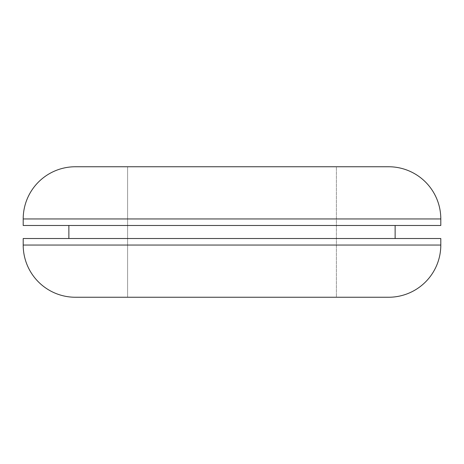 <?xml version="1.0" encoding="UTF-8"?>
<svg xmlns="http://www.w3.org/2000/svg" width="464" height="464" viewBox="0 0 464 464"><rect width="100%" height="100%" fill="white"/><g stroke="black" fill="none" stroke-linecap="round" stroke-linejoin="round"><path stroke-width="0.35" stroke-dasharray="2.32 1.74" d="M68.875 238.525L440.8 238.525L68.875 238.525M395.125 225.475L68.875 225.475L395.125 225.475M127.6 297.25L127.6 166.75L336.4 166.75L336.4 297.25L127.6 297.25L336.4 297.25L336.4 166.75L232 166.75L388.6 166.75L75.4 166.75L336.4 166.75L127.6 166.75L127.6 297.25L232 297.25L75.4 297.25L388.6 297.25L127.6 297.25M23.2 245.05L440.8 245.05L23.2 245.05M440.8 225.475L23.2 225.475L440.8 225.475M68.875 225.475L382.707 225.475L68.875 225.475M23.2 218.95L440.8 218.95L23.2 218.95"/><path stroke-width="0.7" d="M23.2 218.95L440.8 218.95A52.2 52.2 0 0 0 388.6 166.75L75.4 166.75A52.2 52.2 0 0 0 23.2 218.95L23.2 225.475L440.8 225.475L440.8 218.95L23.2 218.95A52.2 52.2 0 0 1 75.4 166.75L388.6 166.75A52.2 52.2 0 0 1 440.8 218.95L440.8 225.475L23.2 225.475L23.2 218.95M395.125 238.525L395.125 225.475L395.125 238.525M68.875 225.475L68.875 238.525L68.875 225.475M23.2 245.05L440.8 245.05L440.8 238.525L23.2 238.525L23.2 245.05A52.2 52.2 0 0 0 75.4 297.25L388.6 297.25A52.2 52.2 0 0 0 440.8 245.05L23.2 245.05L23.2 238.525L440.8 238.525L440.8 245.05A52.2 52.2 0 0 1 388.6 297.25L75.4 297.25A52.2 52.2 0 0 1 23.2 245.05"/></g></svg>
